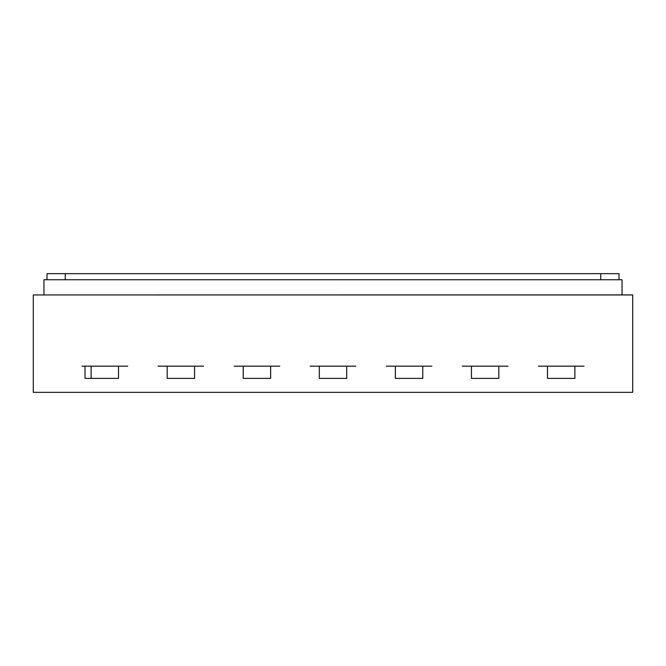 <?xml version="1.0" encoding="UTF-8"?>
<svg xmlns="http://www.w3.org/2000/svg" width="666" height="666" viewBox="0 0 666 666"><rect width="100%" height="100%" fill="white"/><g stroke="black" fill="none" stroke-linecap="round" stroke-linejoin="round"><path stroke-width="1" d="M584.015 366.167L538.378 366.167M507.95 366.167L462.312 366.167M431.884 366.167L386.247 366.167M355.819 366.167L310.181 366.167M279.753 366.167L234.116 366.167M203.688 366.167L158.05 366.167M127.622 366.167L81.985 366.167M37.862 294.963L632.7 294.905L632.7 392.332L33.3 392.332L33.3 294.963L632.7 294.963M91.109 366.225L91.109 378.396L118.498 378.396L118.498 366.225M91.109 378.396L85.023 378.396L85.023 366.225M167.174 366.225L167.174 378.396L194.564 378.396L194.564 366.225M243.24 366.225L243.24 378.396L270.629 378.396L270.629 366.225M319.305 366.225L319.305 378.396L346.695 378.396L346.695 366.225M395.371 366.225L395.371 378.396L422.76 378.396L422.76 366.225M471.436 366.225L471.436 378.396L498.826 378.396L498.826 366.225M547.502 366.225L547.502 378.396L574.891 378.396L574.891 366.225M43.948 294.905L43.948 279.753L622.052 279.753L622.052 294.905M619.005 279.753L619.005 273.668L46.995 273.668L46.995 279.753M65.251 273.668L65.251 279.753M600.749 273.668L600.749 279.753"/></g></svg>
